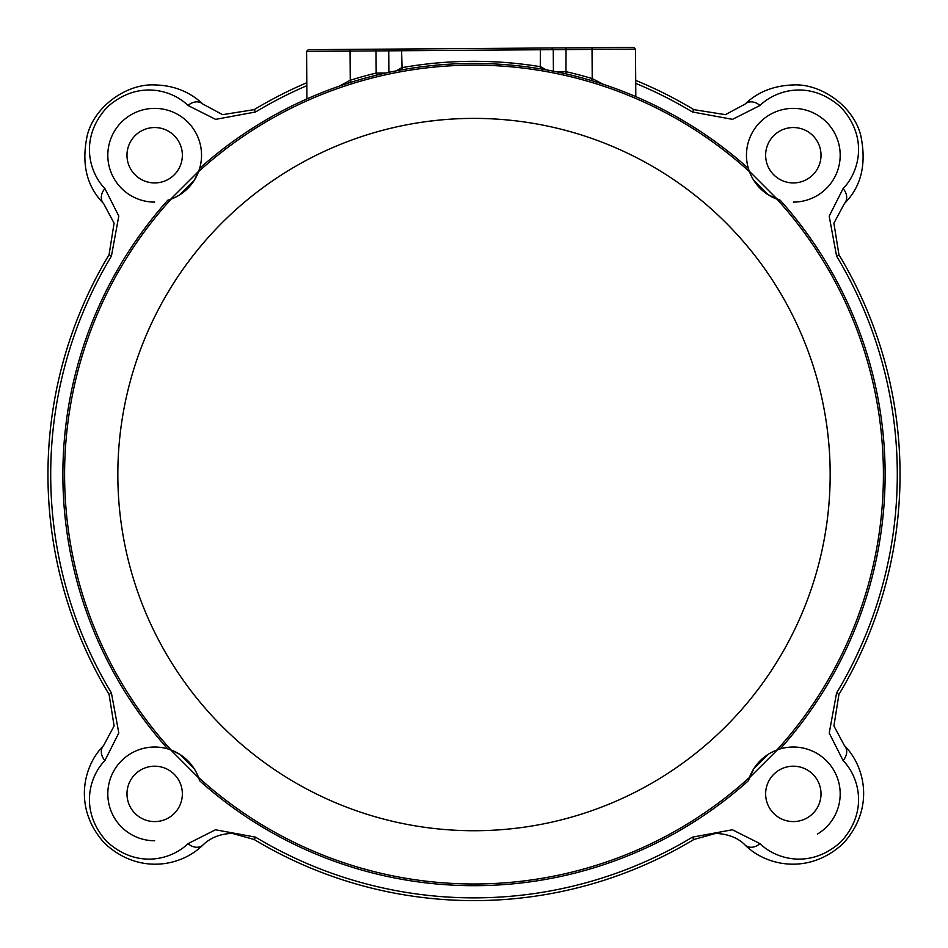 <?xml version="1.0" encoding="UTF-8"?>
<svg xmlns="http://www.w3.org/2000/svg" width="948" height="948" viewBox="0 0 948 948"><rect width="100%" height="100%" fill="white"/><g stroke="black" fill="none" stroke-linecap="round" stroke-linejoin="round"><path stroke-width="1.42" d="M199.661 168.365L198.57 171.635L199.661 168.365A411.124 411.124 0 0 1 748.339 168.365L749.43 171.635A409.418 409.418 0 0 0 198.57 171.635L194.162 180.464L179.895 194.731M194.162 768.662L179.895 754.395L171.078 749.986A46.867 46.867 0 0 0 108.558 785.56A46.867 46.867 0 0 0 154.678 840.758M749.252 171.15L777.36 199.293M817.401 834.098A46.867 46.867 0 0 0 776.922 749.986L780.204 748.908A411.124 411.124 0 0 0 780.204 200.229L768.105 194.731L753.838 180.464M777.419 749.809L749.264 777.929M748.339 780.773L749.43 777.49A409.418 409.418 0 0 1 198.57 777.49L199.661 780.773A411.124 411.124 0 0 0 748.339 780.773L753.838 768.662L768.105 754.395M306.82 85.675A423.294 423.294 0 0 0 255.569 111.983L215.611 119.365L188 105.477C172.394 90.048 137.756 79.454 106.994 107.373C78.909 138.159 89.337 172.714 104.908 188.569L118.784 216.049L111.414 256.138A423.294 423.294 0 0 0 111.414 692.988L118.808 732.958L104.908 760.557C89.479 776.163 78.885 810.801 106.816 841.575C137.59 869.66 172.145 859.22 188 843.649L215.492 829.784L255.569 837.155A423.294 423.294 0 0 0 692.431 837.155L732.389 829.761L760 843.649C775.606 859.078 810.244 869.683 841.006 841.753C869.091 810.978 858.663 776.424 843.092 760.557L829.216 733.077L836.586 692.988A423.294 423.294 0 0 0 836.586 256.138L829.192 216.168L843.092 188.569C858.521 172.963 869.115 138.325 841.184 107.562C810.41 79.466 775.855 89.906 760 105.477L732.508 119.341L692.431 111.983A423.294 423.294 0 0 0 635.717 83.377M167.796 748.908A411.124 411.124 0 0 1 167.796 200.229L171.078 199.139A409.418 409.418 0 0 0 171.078 749.986L167.796 748.908L171.078 749.986A46.867 46.867 0 0 1 198.57 777.49L199.661 780.773M170.581 199.317L198.736 171.209M198.748 777.976L170.64 749.832M154.678 202.102A46.867 46.867 0 0 1 108.143 149.666A46.867 46.867 0 0 1 165.734 109.695A46.867 46.867 0 0 1 171.078 199.139L167.796 200.229M793.322 202.102A46.867 46.867 0 0 0 839.857 149.666A46.867 46.867 0 0 0 782.266 109.695A46.867 46.867 0 0 0 749.43 171.635L748.339 168.365M780.204 748.908L776.922 749.986A409.418 409.418 0 0 0 776.922 199.139L780.204 200.229M692.431 111.983L693.841 109.636A426.031 426.031 0 0 0 635.693 80.402A426.031 426.031 0 0 1 693.841 109.636L725.386 114.661L745.069 104.114C757.57 92.003 773.663 85.604 793.322 84.941C820.115 83.412 852.951 105.228 860.677 135.09C866.78 163.791 861.365 186.59 844.443 203.488L833.896 223.218L838.933 254.716A426.031 426.031 0 0 1 838.933 694.41L833.908 725.955L844.443 745.638C865.856 767.11 874.494 809.722 842.914 843.72C808.917 875.146 766.138 866.164 745.069 845.012C738.172 837.937 728.42 834.062 715.823 833.387L693.841 839.501A426.031 426.031 0 0 1 254.159 839.501L232.177 833.387C220.22 833.802 210.468 837.677 202.931 845.012C181.447 866.425 138.846 875.051 104.849 843.483C73.411 809.474 82.393 766.707 103.557 745.638L114.104 725.919L109.067 694.41A426.031 426.031 0 0 1 109.067 254.716L114.092 223.171L103.557 203.488C86.552 186.377 81.161 163.542 87.358 134.96C95.084 105.228 127.897 83.412 154.678 84.941C173.626 85.308 189.719 91.695 202.931 104.114L222.65 114.661L254.159 109.636A426.031 426.031 0 0 1 306.808 82.713M154.678 127.542A27.693 27.693 0 0 0 126.985 155.235A27.693 27.693 0 0 0 154.678 182.928A27.693 27.693 0 0 0 182.36 155.235A27.693 27.693 0 0 0 154.678 127.542M793.322 127.542A27.693 27.693 0 0 0 765.64 155.235A27.693 27.693 0 0 0 793.322 182.928A27.693 27.693 0 0 0 821.015 155.235A27.693 27.693 0 0 0 793.322 127.542M793.322 766.197A27.693 27.693 0 0 0 765.64 793.891A27.693 27.693 0 0 0 793.322 821.584A27.693 27.693 0 0 0 821.015 793.891A27.693 27.693 0 0 0 793.322 766.197M154.678 766.197A27.693 27.693 0 0 0 126.985 793.891A27.693 27.693 0 0 0 154.678 821.584A27.693 27.693 0 0 0 182.36 793.891A27.693 27.693 0 0 0 154.678 766.197M117.836 474.569A356.164 356.164 0 0 0 474 830.732A356.164 356.164 0 0 0 830.164 474.569A356.164 356.164 0 0 0 474 118.393A356.164 356.164 0 0 0 117.836 474.569M505.177 119.768L515.404 120.811L505.177 119.768M437.858 120.242L427.643 121.427L437.858 120.242M776.922 749.986A46.867 46.867 0 0 0 749.43 777.49M749.43 171.635A46.867 46.867 0 0 0 776.922 199.139M188 105.477A12.786 9.99 -46.6 0 1 202.931 104.114M745.069 104.114A12.786 9.99 46.6 0 1 760 105.477M104.908 188.569A12.786 9.99 136.6 0 0 103.557 203.488M844.443 203.488A12.786 9.99 -136.6 0 0 843.092 188.569M104.908 760.557A12.786 9.99 -136.6 0 1 103.557 745.638M844.443 745.638A12.786 9.99 136.6 0 1 843.092 760.557M188 843.649A12.786 9.99 46.6 0 0 202.931 845.012M745.069 845.012A12.786 9.99 -46.6 0 0 760 843.649M388.953 72.332L388.81 50.825L306.583 51.393L308.278 49.675L540.455 48.052L633.762 47.4L635.48 49.095L553.253 49.663L553.407 71.183M551.535 47.981L553.253 49.663L388.81 50.825L390.505 49.106M591.611 80.627L592.227 78.577L603.295 84.301M339.254 86.15L350.239 80.272L350.879 82.31M556.452 71.787L566.193 71.728A413.257 413.257 0 0 1 592.227 78.577L592.014 47.696M396.264 70.851L401.703 67.687A413.257 413.257 0 0 1 540.585 66.716L546.072 69.808M350.025 49.391L350.239 80.272A413.257 413.257 0 0 1 376.178 73.055L376.439 75.188L376.178 73.055L385.919 72.984M401.573 49.023L402.082 69.785M540.455 48.052L540.241 68.813M565.956 73.861L566.027 47.874M255.569 111.983L254.159 109.636M836.586 256.138L838.933 254.716A426.031 426.031 0 0 1 838.933 694.41L836.586 692.988M111.414 692.988L109.067 694.41A426.031 426.031 0 0 1 109.067 254.716L111.414 256.138M692.431 837.155L693.841 839.501A426.031 426.031 0 0 1 254.159 839.501L255.569 837.155M376.178 73.055L376.012 49.201M635.812 96.625L635.48 49.095M306.915 98.924L306.583 51.393"/></g></svg>
